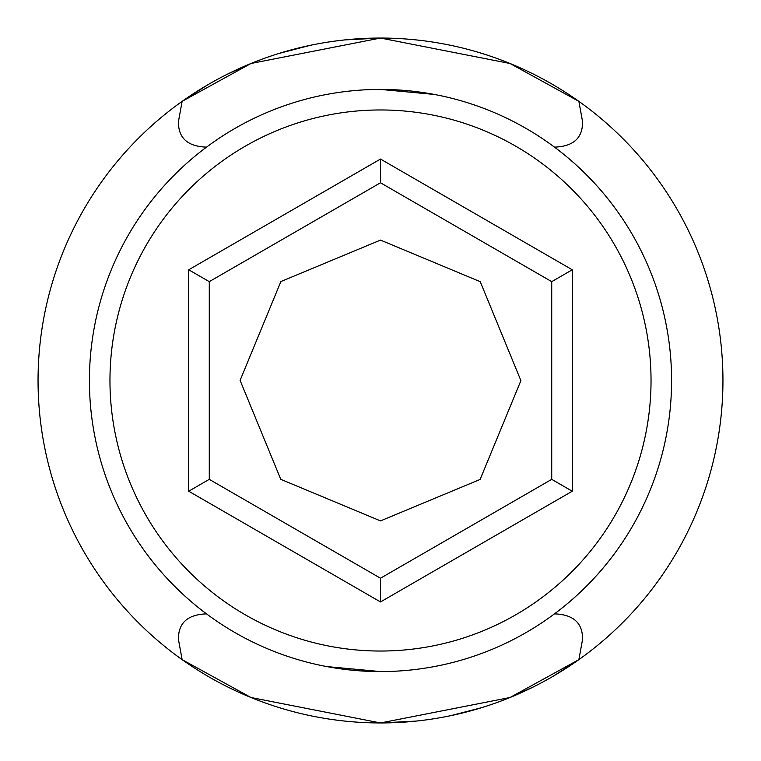 <?xml version="1.0" encoding="UTF-8"?>
<svg xmlns="http://www.w3.org/2000/svg" width="761" height="761" viewBox="0 0 761 761"><rect width="100%" height="100%" fill="white"/><g stroke="black" fill="none" stroke-linecap="round" stroke-linejoin="round"><path stroke-width="1.14" d="M206.526 147.13C187.529 146.473 178.179 137.941 178.454 121.513L182.136 101.356L250.987 63.486L380.5 38.05L510.032 63.496L578.864 101.356A342.45 342.45 0 0 1 578.864 659.644L510.013 697.514L380.5 722.95L250.968 697.504L182.136 659.644L178.454 639.487C178.169 623.078 187.52 614.536 206.526 613.87M380.5 240.096L280.885 281.551L240.096 380.386L280.771 479.325L380.5 520.905L480.115 479.449L520.905 380.614L480.229 281.675L380.5 240.096M554.474 613.87C573.471 614.527 582.821 623.059 582.545 639.487L578.864 659.644A342.45 342.45 0 0 1 182.136 659.644A342.45 342.45 0 0 1 380.5 38.05A342.45 342.45 0 0 1 578.864 101.356L582.545 121.513C582.831 137.922 573.48 146.464 554.474 147.13M380.5 89.418A291.083 291.083 0 0 1 671.582 380.5A291.083 291.083 0 0 1 380.5 671.582A291.083 291.083 0 0 1 89.418 380.5A291.083 291.083 0 0 1 380.5 89.418L434.265 94.431M380.5 109.965A270.536 270.536 0 0 1 651.035 380.5A270.536 270.536 0 0 1 380.5 651.035A270.536 270.536 0 0 1 109.965 380.5A270.536 270.536 0 0 1 380.5 109.965M326.735 666.569L380.5 671.582M380.5 578.217L209.275 479.354L209.275 281.646L380.5 182.783L551.725 281.646L551.725 479.354L380.5 578.217L380.5 601.941L572.272 491.216L572.272 269.784L380.5 159.059L188.728 269.784L188.728 491.216L380.5 601.941M188.728 491.216L209.275 479.354M551.725 479.354L572.272 491.216M551.725 281.646L572.272 269.784M380.5 182.783L380.5 159.059M209.275 281.646L188.728 269.784M380.5 722.95L416.191 721.086M450.94 715.625L481.875 707.597M510.184 697.447L534.27 686.489M553.542 676.015L578.864 659.644M380.5 38.05L344.809 39.914M310.06 45.375L279.125 53.403M250.816 63.553L226.73 74.511M207.458 84.985L182.136 101.356"/></g></svg>
